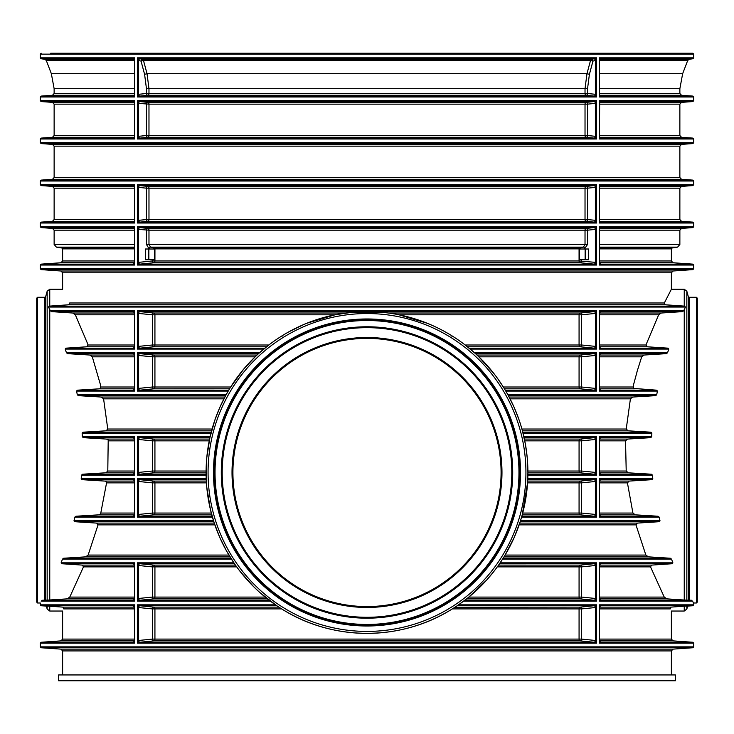 <?xml version="1.0" encoding="UTF-8"?>
<svg xmlns="http://www.w3.org/2000/svg" width="734" height="734" viewBox="0 0 734 734"><rect width="100%" height="100%" fill="white"/><g stroke="black" fill="none" stroke-linecap="round" stroke-linejoin="round"><path stroke-width="1.1" d="M58.601 680.767L675.399 680.767L675.399 674.95L58.601 674.95L58.601 680.767M696.41 297.279L696.41 602.99L697.3 602.1L697.3 298.169L696.41 297.279L689.171 297.279L688.318 296.619L686.831 291.205L684.244 289.233L671.381 289.233L664.334 302.986L665.16 304.766L684.244 306.115L684.244 289.233M696.41 602.99L693.722 602.99L691.621 600.256L684.501 600.036M685.07 600.073L685.795 600.109M600.522 311.656L600.559 311.647A1.789 1.248 -95.6 0 1 600.559 311.647L682.436 311.638L683.684 310.748L685.483 307.051L684.244 306.115M636.965 372.129L633.387 385.277L633.387 388.387L656.673 390.185L657.425 391.075L656.691 394.773L507.891 394.773L508.387 395.663L655.59 395.663L656.691 394.773M599.669 607.119L670.995 607.119L684.244 606.165L670.995 607.119L670.252 608.908C671.757 611.752 671.757 611.752 670.252 608.908L599.669 608.908M682.436 311.638L661.224 313.023L658.664 314.803L645.938 344.998L647.094 346.778L668.188 348.173L668.784 349.063L667.564 352.76L666.371 353.65L644.149 355.036L641.699 356.825L636.965 371.881M655.59 395.663L632.68 397.048L630.414 398.837L626.23 429.023L628.047 430.812L650.966 432.198L651.865 433.088L651.673 436.785L650.673 437.675L627.561 439.07L625.533 440.85L626.212 471.035L628.313 472.824L651.425 474.21L652.453 475.1L652.801 478.797L651.939 479.687L629.157 481.082L627.432 482.862L632.919 513.057L635.249 514.837L658.003 516.222L659.141 517.112L660.013 520.81L520.47 520.81L520.186 521.709L659.297 521.709L660.013 520.81M659.297 521.709L637.36 523.094L635.965 524.874L645.865 555.069L648.351 556.849L670.316 558.235L671.527 559.134L672.876 562.831L672.316 563.721L651.59 565.107L650.526 566.887L664.233 597.081L666.821 598.861L684.244 600.017L684.244 309.482M692.859 601.137L599.403 601.146L600.559 600.238A1.789 1.248 95.6 0 0 600.559 600.238L600.513 600.238M684.244 606.165L686.831 606.055L686.831 609.064L684.244 611.037L684.244 606.165M697.3 595.843L697.3 304.427M600.522 605.752L600.559 605.743A1.789 1.248 -95.6 0 1 600.559 605.743L599.403 604.844L599.403 643.158L600.559 642.25A1.789 1.248 95.6 0 0 600.559 642.25L600.513 642.25M664.334 302.986L69.666 302.986C60.326 284.645 60.326 284.645 69.666 302.986L68.84 304.766L49.077 306.151L48.517 307.051L50.316 310.748L51.564 311.638L133.441 311.647A1.789 1.248 -84.4 0 0 133.441 311.647L133.487 311.656M599.66 312.354A1.789 1.33 -96 0 1 600.586 311.638A1.789 1.33 -96 0 1 600.687 311.638L599.403 310.748L599.403 349.063L600.559 348.155A1.789 1.248 95.6 0 0 600.559 348.155L600.513 348.155M600.522 353.669L600.559 353.66A1.789 1.248 -95.6 0 1 600.559 353.66L599.403 352.76L599.403 391.075L600.559 390.167A1.789 1.248 95.6 0 0 600.559 390.167L600.513 390.167M51.564 311.638L72.776 313.023L75.336 314.803L86.997 342.209L88.062 344.998L86.997 346.769L65.812 348.173L65.216 349.063L66.436 352.76L67.629 353.65L133.441 353.66A1.789 1.248 -84.4 0 0 133.441 353.66L133.487 353.669M67.629 353.65L89.851 355.036L92.3 356.825L100.613 385.277L100.613 388.387L99.54 388.8L77.327 390.185L76.575 391.075L77.309 394.773L78.41 395.663L225.613 395.663L228.733 390.185L228.21 391.075L137.359 391.075L139.983 390.167L153.773 388.8A1.789 1.248 90 0 0 154.929 387.011L154.929 356.825A1.789 1.248 90 0 0 153.773 355.036L139.855 353.65L137.359 352.76L138.625 355.449A1.789 1.275 95.7 0 1 139.983 353.66M138.579 355.43A1.789 1.184 95.3 0 1 139.855 353.65L258.515 353.65L268.827 344.998C288.389 329.979 310.427 319.914 334.924 314.803L352.659 312.216L381.341 312.216L388.525 313.023L580.227 313.023A1.789 1.248 -90 0 0 579.071 314.803L579.071 344.998A1.789 1.248 -90 0 0 580.227 346.778L594.017 348.155L596.641 349.063L595.375 346.375A1.789 1.275 -84.3 0 1 594.017 348.155M465.173 344.998L581.594 344.998L581.594 314.803L595.375 313.436A1.789 1.275 84.3 0 0 594.017 311.647L580.227 313.023A1.789 1.275 -95.7 0 1 581.594 314.803L399.076 314.803C423.573 319.914 445.611 329.979 465.173 344.998L475.485 353.65L594.145 353.65L580.227 355.036A1.789 1.248 -90 0 0 579.071 356.825L579.071 387.011A1.789 1.248 -90 0 0 580.227 388.8L594.017 390.167L596.641 391.075L595.375 388.387A1.789 1.275 -84.3 0 1 594.017 390.167M477.871 355.871L476.99 355.036L580.227 355.036A1.789 1.275 -95.7 0 1 581.594 356.825L595.375 355.449L596.641 352.76L596.641 391.075L505.79 391.075L505.267 390.185L507.891 394.773M519.002 419.71L514.259 407.627L508.387 395.663M521.241 426.647L522.415 430.812L628.047 430.812M523.893 436.785L596.641 436.785L595.375 439.473L595.375 472.412A1.789 1.275 -84.3 0 1 594.017 474.201L596.641 475.1L595.375 472.412L581.594 471.035A1.789 1.275 -84.3 0 1 580.227 472.824A1.789 1.248 -90 0 1 579.071 471.035L581.594 471.035L581.594 440.85L595.375 439.473A1.789 1.275 84.3 0 0 594.017 437.693L580.227 439.07A1.789 1.275 -95.7 0 1 581.594 440.85L579.071 440.85L579.071 471.035L527.902 471.035L527.902 472.109L527.232 457.796L525.461 444.538L522.415 430.812M600.522 437.693L600.559 437.693A1.789 1.248 -95.6 0 1 600.559 437.693L599.403 436.785L599.403 475.1L600.559 474.201A1.789 1.248 95.6 0 0 600.559 474.201L600.513 474.192M600.522 479.706L600.559 479.706A1.789 1.248 -95.6 0 1 600.559 479.706L599.403 478.797L599.403 517.112L600.559 516.213A1.789 1.248 95.6 0 0 600.559 516.213L600.513 516.204M600.522 563.74L600.559 563.73A1.789 1.248 -95.6 0 1 600.559 563.73L599.403 562.831L599.403 601.146L599.403 562.831L672.876 562.831M527.902 472.109L527.746 479.687L594.145 479.687L580.227 481.082A1.789 1.248 -90 0 0 579.071 482.862L579.071 513.057A1.789 1.248 -90 0 0 580.227 514.837L594.145 516.222L596.641 517.112L595.375 514.433A1.789 1.275 -84.3 0 1 594.017 516.213M527.618 482.036L527.673 481.082L580.227 481.082A1.789 1.275 -95.7 0 1 581.594 482.862L595.421 481.476L596.641 478.797L596.641 517.112L521.59 517.112L521.846 516.222L520.47 520.81M645.865 555.069L505.093 555.069L514.259 537.334L520.186 521.709M693.722 602.99L693.722 604.844L692.896 605.734L600.687 605.734A1.789 1.33 -96 0 0 600.596 605.734A1.789 1.33 -96 0 1 600.596 605.734L599.669 606.715M693.722 604.844L599.403 604.844L599.403 643.158L693.722 643.158L693.722 646.856L692.896 647.746L673.041 649.131L671.381 650.92L671.381 674.95M671.527 559.134L502.579 559.134L503.148 558.235L499.533 563.721L594.145 563.721L580.227 565.107A1.789 1.248 -90 0 0 579.071 566.887L579.071 597.081A1.789 1.248 -90 0 0 580.227 598.861L594.017 600.238L596.641 601.146L595.375 598.458A1.789 1.275 -84.3 0 1 594.017 600.238M467.072 598.485L458.493 604.844L596.641 604.844L594.145 605.734L580.227 607.119A1.789 1.248 -90 0 0 579.071 608.908L579.071 639.094A1.789 1.248 -90 0 0 580.227 640.874L594.017 642.25L596.641 643.158L595.375 640.47A1.789 1.275 -84.3 0 1 594.017 642.25M138.579 607.513A1.789 1.184 95.3 0 1 139.855 605.734L137.359 604.844L138.625 607.532A1.789 1.275 95.7 0 1 139.983 605.743L276.81 605.734L260.552 593.145M138.579 565.501A1.789 1.184 95.3 0 1 139.855 563.721L137.359 562.831L138.625 565.51A1.789 1.275 95.7 0 1 139.983 563.73L234.467 563.721L226.411 550.739L219.741 537.334L214.236 523.021L210.438 509.598L206.768 487.174L206.272 480.109L206.768 457.796L209.896 437.703L214.998 419.71L219.741 407.627L225.613 395.663M78.41 395.663L101.32 397.048L103.586 398.837L107.779 429.133L105.98 430.812L83.034 432.198L82.135 433.088L82.327 436.785L83.327 437.675L106.439 439.07L108.21 440.051L107.788 471.035L105.98 472.788L82.575 474.21L81.547 475.1L81.199 478.797L82.061 479.687L104.843 481.082L105.98 481.486L106.568 482.862L100.613 513.919L98.751 514.837L75.997 516.222L74.859 517.112L73.987 520.81L74.703 521.709L96.64 523.094L98.035 524.874L88.135 555.069L85.649 556.849L63.684 558.235L62.473 559.134L61.124 562.831L61.684 563.721L133.441 563.73A1.789 1.248 -84.4 0 0 133.441 563.73L133.487 563.74M134.34 606.449A1.789 1.33 -84 0 0 133.414 605.734L134.561 607.513L134.597 604.844L40.278 604.844L40.278 602.99L37.59 602.99L37.59 297.279L44.829 297.279L44.829 600.091L45.682 600.054L42.379 600.256L41.141 601.146C39.985 603.614 39.985 603.614 41.141 601.146L134.597 601.146L134.597 562.831L133.313 563.721A1.789 1.33 -84 0 1 133.405 563.721A1.789 1.33 -84 0 0 133.405 563.721L134.331 564.703M670.316 558.235L503.148 558.235L504.01 556.849L648.351 556.849M37.59 602.99L36.7 602.1L36.7 298.169L37.59 297.279M61.684 563.721L82.41 565.107L83.474 566.887L69.767 597.081L67.179 598.861L47.205 600.128M47.169 291.205L47.169 600.128L45.682 600.054L45.682 296.619L47.169 291.205L49.756 289.233L49.756 306.115M133.478 348.155L133.441 348.155A1.789 1.248 84.4 0 1 133.441 348.155L134.597 349.063L134.597 310.748L133.313 311.638A1.789 1.33 -84 0 1 133.405 311.638A1.789 1.33 -84 0 0 133.405 311.638L134.331 312.629M599.66 102.283A1.789 1.33 -96 0 1 600.586 101.576L599.669 102.558L599.403 138.992L600.559 138.084A1.789 1.248 95.6 0 0 600.559 138.084L600.513 138.084M139.983 101.576L147.818 102.365L586.182 102.365A1.789 1.248 -90 0 0 585.026 104.145L148.974 104.145A1.789 1.248 90 0 0 147.818 102.365A1.789 1.275 95.7 0 0 146.461 104.145L146.461 135.524L148.974 135.524L148.974 104.145L138.625 103.366A1.789 1.275 95.7 0 1 139.983 101.576L137.359 100.677L138.625 103.366L138.625 136.304A1.789 1.275 -95.7 0 0 139.983 138.084L147.818 137.304A1.789 1.275 84.3 0 1 146.461 135.524L138.579 136.313L137.359 138.992L139.855 138.102L594.145 138.102L596.641 138.992L595.421 136.313L587.539 135.524A1.789 1.275 -84.3 0 1 586.182 137.304L594.145 138.102A1.789 1.184 95.3 0 0 595.421 136.313M133.478 138.084L133.441 138.084A1.789 1.248 -95.6 0 0 133.46 138.084L134.597 138.992L134.597 100.677L133.313 101.567A1.789 1.33 96 0 1 133.405 101.576A1.789 1.33 96 0 1 133.414 101.576A1.789 1.33 96 0 1 134.34 102.283M595.421 103.347L596.641 100.677L594.017 101.576A1.789 1.275 -95.7 0 1 595.375 103.366L595.421 103.347A1.789 1.184 -95.3 0 0 594.145 101.567L139.855 101.567A1.789 1.184 95.3 0 0 138.579 103.347M138.515 60.482L138.625 60.555A1.789 1.257 102.7 0 1 140.093 58.784L137.359 57.839L138.515 60.482A1.789 1.055 101 0 1 139.781 58.72L594.219 58.72L591.485 59.335A1.789 1.248 -90 0 0 590.521 60.463L586.971 73.694L585.026 88.713L585.026 93.512A1.789 1.248 -90 0 0 586.182 95.292L594.145 96.09L596.641 96.98L595.375 94.291A1.789 1.275 -84.3 0 1 594.017 96.071M139.983 96.071A1.789 1.275 -95.7 0 1 138.625 94.291L138.625 60.555L141.047 61.096L144.598 74.336L146.461 88.713L146.461 93.512L587.539 93.512A1.789 1.275 -84.3 0 1 586.182 95.292L147.818 95.292A1.789 1.275 84.3 0 1 146.461 93.512L138.579 94.301L137.359 96.98L139.855 96.09L147.818 95.292A1.789 1.248 90 0 0 148.974 93.512L148.974 88.713L147.029 73.694L143.479 60.463A1.789 1.248 90 0 0 142.515 59.335L591.485 59.335A1.789 1.257 -102.7 0 1 592.953 61.096L590.521 60.463L143.479 60.463L141.047 61.096A1.789 1.257 102.7 0 1 142.515 59.335L140.093 58.784M596.641 57.839L594.219 58.72A1.789 1.055 79 0 1 595.485 60.482L596.641 57.839L137.359 57.839L137.359 96.98L596.641 96.98L596.641 57.839M138.579 94.301A1.789 1.184 -95.3 0 0 139.855 96.09L594.145 96.09A1.789 1.184 -84.7 0 0 595.421 94.301M147.818 137.304A1.789 1.248 90 0 0 148.974 135.524L585.026 135.524A1.789 1.248 -90 0 0 586.182 137.304L147.818 137.304M138.579 136.313A1.789 1.184 -95.3 0 0 139.855 138.102L139.983 138.084M134.304 102.365L52.472 102.365L41.104 101.567L40.278 100.677L40.278 96.98L134.597 96.98L134.597 57.839L133.551 58.784A1.789 1.422 -75.3 0 0 133.276 58.72L41.031 58.72L40.278 57.839L134.597 57.839L134.597 96.98L133.441 96.071A1.789 1.248 84.4 0 1 133.441 96.071L133.478 96.071M134.34 59.463A1.789 1.422 -75.3 0 0 133.524 58.757L133.698 58.821M133.625 58.793A1.789 1.239 -77.5 0 0 133.551 58.784L134.331 59.72M134.34 95.374A1.789 1.33 84 0 1 133.414 96.081A1.789 1.33 84 0 1 133.405 96.081A1.789 1.33 84 0 1 133.313 96.09L41.104 96.09L52.472 95.292L134.304 95.292M41.104 101.567L133.441 101.576A1.789 1.248 95.6 0 1 133.46 101.576L133.487 101.586M134.331 135.524L54.133 135.524L52.472 137.304L41.104 138.102L133.313 138.102A1.789 1.33 -96 0 0 133.405 138.093A1.789 1.33 -96 0 0 133.414 138.093A1.789 1.33 -96 0 0 134.34 137.386M600.375 58.793A1.789 1.239 -102.5 0 1 600.449 58.784L599.403 57.839L599.403 96.98L600.559 96.071A1.789 1.248 95.6 0 0 600.559 96.071L600.513 96.071M599.66 95.374A1.789 1.33 96 0 0 600.586 96.081A1.789 1.33 96 0 0 600.596 96.081A1.789 1.33 96 0 0 600.687 96.09L692.896 96.09L693.722 96.98L693.722 100.677L692.896 101.567L600.687 101.567L599.403 100.677L599.669 102.558M599.66 59.463A1.789 1.422 -104.7 0 1 600.724 58.72L692.969 58.72L689.098 59.335L599.65 59.335M599.66 137.386A1.789 1.33 96 0 0 600.586 138.093A1.789 1.33 96 0 0 600.596 138.093A1.789 1.33 96 0 0 600.687 138.102L692.896 138.102L693.722 138.992L693.722 142.69L692.896 143.58L681.528 144.378L679.867 146.158L679.867 177.536L681.528 179.316L692.896 180.114L41.104 180.114L40.278 181.004L693.722 181.004L693.722 184.702L692.896 185.592L600.687 185.592L599.403 184.702L599.403 223.017L600.559 222.118A1.789 1.248 95.6 0 0 600.559 222.118L600.513 222.108M593.907 58.784A1.789 1.257 77.3 0 1 595.375 60.555L595.375 94.291L587.539 93.512L587.539 88.713L589.402 74.336L592.953 61.096L595.485 60.482M585.026 135.524L587.539 135.524L587.539 104.145L585.026 104.145L585.026 135.524M594.017 101.576L586.182 102.365A1.789 1.275 -95.7 0 1 587.539 104.145L595.375 103.366L595.375 136.304A1.789 1.275 95.7 0 1 594.017 138.084M588.494 259.735L579.309 259.735L579.309 249L588.494 249L588.494 259.735M133.478 264.13L133.441 264.13A1.789 1.248 84.4 0 1 133.441 264.13L134.597 265.038L134.597 226.714L133.441 227.623A1.789 1.248 -84.4 0 0 133.441 227.623L133.487 227.623M581.209 249L579.594 247.991A0.89 0.624 -89.6 0 0 579.071 248.872L579.071 260.974L595.375 262.35A1.789 1.275 -84.3 0 1 594.017 264.13L596.641 265.038L595.375 262.35L595.375 229.403A1.789 1.275 84.3 0 0 594.017 227.623L586.182 228.402A1.789 1.275 -95.7 0 1 587.539 230.182L595.421 229.393L596.641 226.714L137.359 226.714L138.625 229.403A1.789 1.275 95.7 0 1 139.983 227.623L137.359 226.714L137.359 265.038L139.855 264.139L153.773 262.754A1.789 1.248 90 0 0 154.929 260.974L154.938 248.872A0.89 0.624 89.6 0 0 154.406 247.991L152.791 249L154.69 249L154.69 259.735L145.506 259.735L145.506 249L152.791 249M581.594 259.735L581.594 260.974A1.789 1.275 -84.3 0 1 580.227 262.754L153.773 262.754A1.789 1.275 84.3 0 1 152.406 260.974L138.579 262.359L137.359 265.038L596.641 265.038L596.641 226.714L594.017 227.623M600.522 227.623L600.559 227.623A1.789 1.248 -95.6 0 1 600.559 227.623L599.403 226.714L599.403 265.038L600.559 264.13A1.789 1.248 95.6 0 0 600.559 264.13L600.513 264.121M133.478 222.108L133.441 222.118A1.789 1.248 84.4 0 1 133.441 222.118L134.597 223.017L134.597 184.702L133.441 185.61A1.789 1.248 -84.4 0 0 133.441 185.61L133.487 185.61M134.34 186.308A1.789 1.33 -84 0 0 133.414 185.601A1.789 1.33 -84 0 0 133.405 185.601A1.789 1.33 -84 0 0 133.313 185.592L41.104 185.592L40.278 184.702L134.597 184.702L134.597 223.017L40.278 223.017L41.104 222.127L133.313 222.127A1.789 1.33 84 0 0 133.405 222.127L134.331 221.136M134.34 221.411A1.789 1.33 84 0 1 133.405 222.127M134.34 228.32A1.789 1.33 -84 0 0 133.414 227.613A1.789 1.33 -84 0 0 133.405 227.613A1.789 1.33 -84 0 0 133.313 227.604L41.104 227.604L40.278 226.714L134.597 226.714L134.597 265.038L40.278 265.038L41.104 264.139L133.313 264.139A1.789 1.33 84 0 0 133.405 264.139L134.331 263.148M134.34 263.423A1.789 1.33 84 0 1 133.405 264.139M134.34 312.354A1.789 1.33 -84 0 0 133.414 311.638M134.34 347.457A1.789 1.33 84 0 1 133.405 348.164L133.405 348.164A1.789 1.33 84 0 1 133.313 348.173L65.812 348.173M133.478 390.167L133.441 390.167A1.789 1.248 84.4 0 1 133.441 390.167L134.597 391.075L134.597 352.76L133.313 353.65A1.789 1.33 -84 0 1 133.405 353.65A1.789 1.33 -84 0 0 133.405 353.65L134.331 354.632M134.34 354.366A1.789 1.33 -84 0 0 133.414 353.66M134.34 389.47A1.789 1.33 84 0 1 133.414 390.176A1.789 1.33 84 0 1 133.405 390.176A1.789 1.33 84 0 1 133.313 390.185L77.327 390.185M133.478 474.192L133.441 474.201A1.789 1.248 84.4 0 1 133.441 474.201L134.597 475.1L134.597 436.785L133.441 437.693A1.789 1.248 -84.4 0 0 133.441 437.693L133.487 437.693M134.34 438.391A1.789 1.33 -84 0 0 133.414 437.684A1.789 1.33 -84 0 0 133.405 437.684A1.789 1.33 -84 0 0 133.313 437.675L83.327 437.675M134.34 473.494A1.789 1.33 84 0 1 133.405 474.21L133.405 474.21A1.789 1.33 84 0 1 133.313 474.21L82.575 474.21M133.478 516.204L133.441 516.213A1.789 1.248 84.4 0 1 133.441 516.213L134.597 517.112L134.597 478.797L133.441 479.706A1.789 1.248 -84.4 0 0 133.441 479.706L133.487 479.706M134.34 480.403A1.789 1.33 -84 0 0 133.414 479.697A1.789 1.33 -84 0 0 133.405 479.697A1.789 1.33 -84 0 0 133.313 479.687L82.061 479.687M134.34 515.507A1.789 1.33 84 0 1 133.414 516.222A1.789 1.33 84 0 1 133.405 516.222A1.789 1.33 84 0 1 133.313 516.222L75.997 516.222M138.579 481.476L138.625 481.486A1.789 1.275 95.7 0 1 139.983 479.706L137.359 478.797L138.579 481.476A1.789 1.184 95.3 0 1 139.855 479.687L206.254 479.687M211.768 514.837L153.773 514.837A1.789 1.275 84.3 0 1 152.406 513.057L138.579 514.442L137.359 517.112L139.855 516.222L153.773 514.837A1.789 1.248 90 0 0 154.929 513.057L154.929 482.862A1.789 1.248 90 0 0 153.773 481.082L139.983 479.706M206.428 482.862L152.406 482.862L152.406 513.057L211.291 513.057M138.579 514.442A1.789 1.184 -95.3 0 0 139.855 516.222L212.154 516.222M206.327 481.082L153.773 481.082A1.789 1.275 95.7 0 0 152.406 482.862L138.625 481.486L138.625 514.433A1.789 1.275 -95.7 0 0 139.983 516.213M138.579 439.464L138.625 439.473A1.789 1.275 95.7 0 1 139.983 437.693L137.359 436.785L138.579 439.464A1.789 1.184 95.3 0 1 139.855 437.675L209.906 437.675L210.107 436.785L137.359 436.785L137.359 475.1L139.855 474.21L153.773 472.824A1.789 1.248 90 0 0 154.929 471.035L154.929 440.85A1.789 1.248 90 0 0 153.773 439.07L139.983 437.693M206.098 472.824L153.773 472.824A1.789 1.275 84.3 0 1 152.406 471.035L138.625 472.412L137.359 475.1L206.116 475.1M209.236 440.85L152.406 440.85L152.406 471.035L206.098 471.035M138.579 472.43A1.789 1.184 -95.3 0 0 139.855 474.21L206.107 474.21M209.603 439.07L153.773 439.07A1.789 1.275 95.7 0 0 152.406 440.85L138.625 439.473L138.625 472.412A1.789 1.275 -95.7 0 0 139.983 474.201M230.669 387.011L243.743 369.055L255.138 356.825L152.406 356.825L152.406 387.011L230.669 387.011L229.577 388.791L153.773 388.8A1.789 1.275 84.3 0 1 152.406 387.011L138.579 388.396L137.359 391.075L137.359 352.76L259.497 352.76M138.579 388.396A1.789 1.184 -95.3 0 0 139.855 390.185L228.733 390.185L229.568 388.8M258.515 353.65L257.01 355.036L153.773 355.036A1.789 1.275 95.7 0 0 152.406 356.825L138.625 355.449L138.625 388.387A1.789 1.275 -95.7 0 0 139.983 390.167M138.579 313.418L138.625 313.436A1.789 1.275 95.7 0 1 139.983 311.647L137.359 310.748L138.579 313.418A1.789 1.184 95.3 0 1 139.855 311.638L594.017 311.647M266.552 346.778L153.773 346.778A1.789 1.275 84.3 0 1 152.406 344.998L138.579 346.384L137.359 349.063L139.983 348.155L153.773 346.778A1.789 1.248 90 0 0 154.929 344.998L154.929 314.803A1.789 1.248 90 0 0 153.773 313.023L139.983 311.647M334.924 314.803L152.406 314.803L152.406 344.998L268.827 344.998M138.579 346.384A1.789 1.184 -95.3 0 0 139.855 348.173L264.836 348.173M345.475 313.023L153.773 313.023A1.789 1.275 95.7 0 0 152.406 314.803L138.625 313.436L138.625 346.375A1.789 1.275 -95.7 0 0 139.983 348.155M152.406 259.735L152.406 260.974L579.071 260.974A1.789 1.248 -90 0 0 580.227 262.754L594.017 264.13M138.579 262.359A1.789 1.184 -95.3 0 0 139.855 264.139L594.145 264.139A1.789 1.184 -84.7 0 0 595.421 262.359M584.402 249L587.539 244.477L587.539 230.182L148.974 230.182A1.789 1.248 90 0 0 147.818 228.402A1.789 1.275 95.7 0 0 146.461 230.182L146.461 244.477L149.103 248.89A1.789 1.257 102.7 0 1 150.571 247.129L148.974 244.477L148.974 230.182L138.625 229.403L138.625 262.35A1.789 1.275 -95.7 0 0 139.983 264.13M154.012 249L154.929 248.872A0.89 0.624 90 0 0 154.406 247.991L150.571 247.129L583.429 247.129L579.594 247.991A0.89 0.624 -90 0 0 579.062 248.872L579.988 249M138.579 229.393A1.789 1.184 95.3 0 1 139.855 227.604L594.145 227.604A1.789 1.184 84.7 0 1 595.421 229.393M138.579 187.381L138.625 187.39A1.789 1.275 95.7 0 1 139.983 185.61L137.359 184.702L138.579 187.381A1.789 1.184 95.3 0 1 139.855 185.592L594.145 185.592L586.182 186.39A1.789 1.248 -90 0 0 585.026 188.17L585.026 219.549A1.789 1.248 -90 0 0 586.182 221.338L594.145 222.127L596.641 223.017L595.375 220.328A1.789 1.275 -84.3 0 1 594.017 222.118M139.983 222.118A1.789 1.275 -95.7 0 1 138.625 220.328L138.625 187.39L146.461 188.17A1.789 1.275 95.7 0 1 147.818 186.39L586.182 186.39A1.789 1.275 -95.7 0 1 587.539 188.17L146.461 188.17L146.461 219.549L587.539 219.549A1.789 1.275 -84.3 0 1 586.182 221.338L147.818 221.338A1.789 1.275 84.3 0 1 146.461 219.549L138.625 220.328L137.359 223.017L139.855 222.127L147.818 221.338A1.789 1.248 90 0 0 148.974 219.549L148.974 188.17A1.789 1.248 90 0 0 147.818 186.39L139.983 185.61M138.579 220.347A1.789 1.184 -95.3 0 0 139.855 222.127L594.145 222.127A1.789 1.184 -84.7 0 0 595.421 220.347M267.415 598.861L153.773 598.861A1.789 1.275 84.3 0 1 152.406 597.081L138.579 598.467L137.359 601.146L139.983 600.238L153.773 598.861A1.789 1.248 90 0 0 154.929 597.081L154.929 566.887A1.789 1.248 90 0 0 153.773 565.107L139.983 563.73M239.238 570.29L236.706 566.887L152.406 566.887L152.406 597.081L265.194 597.081M138.579 598.467A1.789 1.184 -95.3 0 0 139.855 600.256L269.204 600.256M235.027 564.538L235.431 565.107L153.773 565.107A1.789 1.275 95.7 0 0 152.406 566.887L138.625 565.51L138.625 598.458A1.789 1.275 -95.7 0 0 139.983 600.238M134.34 564.437A1.789 1.33 -84 0 0 133.414 563.721M133.478 600.238L133.441 600.238A1.789 1.248 84.4 0 1 133.441 600.238L134.597 601.146L134.597 562.831L61.124 562.831M134.34 599.54A1.789 1.33 84 0 1 133.414 600.247A1.789 1.33 84 0 1 133.405 600.247A1.789 1.33 84 0 1 133.313 600.256L42.379 600.256M133.478 642.25L133.441 642.25A1.789 1.248 84.4 0 1 133.441 642.25L134.597 643.158L134.331 606.724M693.722 646.856L40.278 646.856L40.278 643.158L134.597 643.158L134.597 604.844L133.313 605.734L41.104 605.734L40.278 604.844M134.34 641.553A1.789 1.33 84 0 1 133.405 642.259L133.405 642.259A1.789 1.33 84 0 1 133.313 642.268L41.104 642.268L40.278 643.158M454.915 607.247L580.227 607.119A1.789 1.275 -95.7 0 1 581.594 608.908L452.318 608.908C401.14 641.452 332.86 641.452 281.682 608.908L152.406 608.908L152.406 639.094L581.594 639.094A1.789 1.275 -84.3 0 1 580.227 640.874L153.773 640.874A1.789 1.275 84.3 0 1 152.406 639.094L138.579 640.479L137.359 643.158L139.983 642.25L153.773 640.874A1.789 1.248 90 0 0 154.929 639.094L154.929 608.908A1.789 1.248 90 0 0 153.773 607.119L139.983 605.743M138.579 640.479A1.789 1.184 -95.3 0 0 139.855 642.268L594.145 642.268A1.789 1.184 -84.7 0 0 595.421 640.479M276.718 605.669L278.892 607.119L153.773 607.119A1.789 1.275 95.7 0 0 152.406 608.908L138.625 607.532L138.625 640.47A1.789 1.275 -95.7 0 0 139.983 642.25M595.421 187.381L596.641 184.702L594.145 185.592A1.789 1.184 84.7 0 1 595.421 187.381L595.375 187.39A1.789 1.275 84.3 0 0 594.017 185.61M139.983 227.623L147.818 228.402L586.182 228.402A1.789 1.248 -90 0 0 585.026 230.182L585.026 244.477L583.429 247.129A1.789 1.257 77.3 0 1 584.897 248.89M595.421 313.418L596.641 310.748L594.145 311.638A1.789 1.184 84.7 0 1 595.421 313.418L595.375 346.375L581.594 344.998A1.789 1.275 -84.3 0 1 580.227 346.778L467.448 346.778M595.421 346.384A1.789 1.184 -84.7 0 1 594.145 348.173L469.164 348.173M497.487 378.34L503.331 387.011L581.594 387.011L581.594 356.825L478.862 356.825L493.89 373.542M595.421 355.43A1.789 1.184 84.7 0 0 594.145 353.65L596.641 352.76L474.503 352.76M595.421 388.396A1.789 1.184 -84.7 0 1 594.145 390.185L505.267 390.185L504.432 388.8L580.227 388.8A1.789 1.275 -84.3 0 0 581.594 387.011L595.375 388.387L595.375 355.449A1.789 1.275 84.3 0 0 594.017 353.66M524.397 439.07L580.227 439.07A1.789 1.248 -90 0 0 579.071 440.85L524.764 440.85M595.421 439.464A1.789 1.184 84.7 0 0 594.145 437.675L594.017 437.693M527.884 475.1L596.641 475.1L596.641 436.785L594.145 437.675L524.094 437.675M595.421 472.43A1.789 1.184 -84.7 0 1 594.145 474.21L527.893 474.21M527.783 478.797L596.641 478.797L594.145 479.687A1.789 1.184 84.7 0 1 595.421 481.476M581.594 482.862L527.572 482.862L522.232 514.837L580.227 514.837A1.789 1.275 -84.3 0 0 581.594 513.057L581.594 482.862M522.709 513.057L581.594 513.057L595.375 514.433L595.375 481.486A1.789 1.275 84.3 0 0 594.017 479.706M595.421 514.442A1.789 1.184 -84.7 0 1 594.145 516.222L521.846 516.222L522.232 514.837M599.66 515.507A1.789 1.33 96 0 0 600.586 516.222A1.789 1.33 96 0 0 600.596 516.222A1.789 1.33 96 0 0 600.687 516.222L658.003 516.222M599.66 480.403A1.789 1.33 -96 0 1 600.586 479.697A1.789 1.33 -96 0 1 600.596 479.697A1.789 1.33 -96 0 1 600.687 479.687L651.939 479.687M599.66 473.494A1.789 1.33 96 0 0 600.586 474.21A1.789 1.33 96 0 0 600.596 474.21A1.789 1.33 96 0 0 600.687 474.21L651.425 474.21M599.66 438.391A1.789 1.33 -96 0 1 600.586 437.684A1.789 1.33 -96 0 1 600.596 437.684A1.789 1.33 -96 0 1 600.687 437.675L650.673 437.675M599.66 389.47A1.789 1.33 96 0 0 600.586 390.176A1.789 1.33 96 0 0 600.596 390.176A1.789 1.33 96 0 0 600.687 390.185L656.673 390.185M599.66 354.366A1.789 1.33 -96 0 1 600.596 353.65L600.596 353.65A1.789 1.33 -96 0 1 600.687 353.65L666.371 353.65M599.66 347.457A1.789 1.33 96 0 0 600.586 348.164A1.789 1.33 96 0 0 600.596 348.164A1.789 1.33 96 0 0 600.687 348.173L668.188 348.173M600.586 311.638A1.789 1.33 -96 0 1 600.596 311.638L599.669 312.62M599.66 263.423A1.789 1.33 96 0 0 600.586 264.139A1.789 1.33 96 0 0 600.596 264.139A1.789 1.33 96 0 0 600.687 264.139L692.896 264.139L693.722 265.038L693.722 268.727L692.896 269.626L673.041 271.011L671.381 272.791L671.381 289.233M585.136 249L585.136 259.735M599.66 228.32A1.789 1.33 -96 0 1 600.586 227.613A1.789 1.33 -96 0 1 600.596 227.613A1.789 1.33 -96 0 1 600.687 227.604L692.896 227.604L681.528 228.402L599.696 228.402M600.522 185.61L600.559 185.61A1.789 1.248 -95.6 0 1 600.559 185.61L600.687 185.592A1.789 1.33 -96 0 0 600.596 185.601L599.669 186.583M599.66 221.411A1.789 1.33 96 0 0 600.586 222.127A1.789 1.33 96 0 0 600.596 222.127A1.789 1.33 96 0 0 600.687 222.127L692.896 222.127L693.722 223.017L693.722 226.714L692.896 227.604M599.66 186.308A1.789 1.33 -96 0 1 600.596 185.601M599.66 599.54A1.789 1.33 96 0 0 600.586 600.247A1.789 1.33 96 0 0 600.596 600.247A1.789 1.33 96 0 0 600.687 600.256L691.621 600.256M599.66 564.437A1.789 1.33 -96 0 1 600.586 563.721A1.789 1.33 -96 0 1 600.596 563.721A1.789 1.33 -96 0 1 600.687 563.721L672.316 563.721M595.421 565.501L596.641 562.831L594.145 563.721A1.789 1.184 84.7 0 1 595.421 565.501L595.375 565.51A1.789 1.275 84.3 0 0 594.017 563.73M498.973 564.538L498.588 565.088L580.227 565.107A1.789 1.275 -95.7 0 1 581.594 566.887L497.294 566.887L494.762 570.29M493.89 571.419L486.734 579.97L468.806 597.081L581.594 597.081A1.789 1.275 -84.3 0 1 580.227 598.861L466.585 598.861M595.421 598.467A1.789 1.184 -84.7 0 1 594.145 600.256L464.796 600.256M594.017 605.743A1.789 1.275 84.3 0 1 595.375 607.532L595.375 640.47L581.594 639.094L581.594 608.908L595.375 607.532L596.641 604.844L596.641 643.158L137.359 643.158L137.359 604.844L275.507 604.844M595.421 607.513A1.789 1.184 84.7 0 0 594.145 605.734L457.19 605.734L455.108 607.119M599.66 641.553A1.789 1.33 96 0 0 600.586 642.259A1.789 1.33 96 0 0 600.596 642.259A1.789 1.33 96 0 0 600.687 642.268L692.896 642.268L693.722 643.158M599.66 606.449A1.789 1.33 -96 0 1 600.586 605.734M253.762 586.796L240.11 571.419M148.864 259.735L148.864 249M281.682 608.908L278.892 607.119M40.278 57.839L40.278 54.133L693.722 54.133L692.832 53.233L50.701 53.233M693.722 54.133L693.722 57.839L692.969 58.72M454.566 607.468L454.062 607.798M468.806 597.081L467.852 597.861M463.622 601.146L596.641 601.146L596.641 562.831L500.148 562.831L499.533 563.721M476.99 355.036L475.485 353.65M425.83 322.721L398.773 314.748M381.331 312.216L382.258 312.299M382.093 312.289L381.341 312.216A160.902 160.902 0 0 1 527.618 482.045A160.902 160.902 0 0 1 362.211 633.314A160.902 160.902 0 0 1 206.098 472.485A160.902 160.902 0 0 1 352.659 312.216L351.907 312.289M351.742 312.299L342.952 313.381M335.227 314.748L308.17 322.721M303.94 324.446L288.682 331.924M232.917 472.485A134.083 134.083 0 0 0 367 606.568A134.083 134.083 0 0 0 501.083 472.485A134.083 134.083 0 0 0 367 338.392A134.083 134.083 0 0 0 232.917 472.485A134.083 134.083 0 0 0 367 606.568A134.083 134.083 0 0 0 501.083 472.485A134.083 134.083 0 0 0 367 338.392A134.083 134.083 0 0 0 232.917 472.485M222.191 472.485A144.809 144.809 0 0 0 367 617.294A144.809 144.809 0 0 0 511.809 472.485A144.809 144.809 0 0 0 367 327.667A144.809 144.809 0 0 0 222.191 472.485A144.809 144.809 0 0 0 367 617.294A144.809 144.809 0 0 0 511.809 472.485A144.809 144.809 0 0 0 367 327.667A144.809 144.809 0 0 0 222.191 472.485M214.144 472.485A152.855 152.855 0 0 0 367 625.34A152.855 152.855 0 0 0 519.856 472.485A152.855 152.855 0 0 0 367 319.62A152.855 152.855 0 0 0 214.144 472.485M527.673 481.082L527.746 479.687M498.569 565.107L497.294 566.887M236.706 566.887L235.431 565.107M504.423 388.791L503.331 387.011M211.585 430.812L105.953 430.812M229.99 556.849L85.649 556.849M306.674 323.309L335.043 314.785M342.934 313.39L352.669 312.216M398.957 314.785L427.326 323.309M352.659 312.216A160.902 160.902 0 0 0 295.031 328.566A160.902 160.902 0 0 1 352.659 312.216M281.599 336.64L283.104 335.181L281.599 336.64M452.401 336.64L450.896 335.181M63.748 608.908L63.005 607.119L63.748 608.908C62.252 611.752 62.252 611.752 63.748 608.908L134.331 608.908M41.104 605.734L46.361 606.101L47.169 609.064L47.169 606.055L63.005 607.119L49.49 606.146M686.831 600.128L686.831 291.205M688.318 600.054L688.318 296.619M689.171 600.091L689.171 297.279M68.84 304.766L665.16 304.766M49.077 306.151L684.923 306.151M48.517 307.051L685.483 307.051M668.784 349.063L599.403 349.063L599.403 310.748L683.684 310.748M599.669 313.023L661.224 313.023M599.669 314.803L658.664 314.803M599.669 344.998L645.938 344.998M599.669 346.778L647.094 346.778M657.425 391.075L599.403 391.075L599.403 352.76L667.564 352.76M599.669 355.036L644.149 355.036M599.669 356.825L641.699 356.825M599.669 387.011L633.387 387.011M599.669 388.8L634.46 388.8M50.316 310.748L134.597 310.748L134.597 349.063L65.216 349.063M66.436 352.76L134.597 352.76L134.597 391.075L76.575 391.075M226.109 394.773L77.309 394.773M470.237 349.063L596.641 349.063L596.641 310.748L137.359 310.748L137.359 349.063L263.763 349.063M509.13 397.048L632.68 397.048M510.057 398.837L630.414 398.837M521.929 429.023L626.23 429.023M522.782 432.198L650.966 432.198M523.012 433.088L651.865 433.088M652.453 475.1L599.403 475.1L599.403 436.785L651.673 436.785M599.669 439.07L627.561 439.07M599.669 440.85L625.533 440.85M599.669 471.035L626.212 471.035M599.669 472.824L628.313 472.824M659.141 517.112L599.403 517.112L599.403 478.797L652.801 478.797M599.669 481.082L629.157 481.082M599.669 598.861L666.821 598.861M599.669 482.862L627.432 482.862M599.669 513.057L632.919 513.057M599.669 514.837L635.249 514.837M599.669 597.081L664.233 597.081M599.669 566.887L650.526 566.887M599.669 565.107L651.59 565.107M519.736 523.094L637.36 523.094M233.852 562.831L137.359 562.831L137.359 601.146L270.378 601.146M62.473 559.134L231.421 559.134M519.131 524.874L635.965 524.874M49.756 600.017L49.756 309.482M100.613 387.011L134.331 387.011M92.3 356.825L134.331 356.825M88.062 344.998L134.331 344.998M75.336 314.803L134.331 314.803M86.906 346.778L134.331 346.778M693.722 100.677L599.403 100.677L599.403 138.992L693.722 138.992M137.359 138.992L596.641 138.992L596.641 100.677L137.359 100.677L137.359 138.992M693.722 142.69L40.278 142.69L40.278 138.992L134.597 138.992L134.597 100.677L40.278 100.677M146.461 88.713L587.539 88.713M144.598 74.336L147.029 73.694L586.971 73.694L589.402 74.336M693.722 57.839L599.403 57.839L599.403 96.98L693.722 96.98M600.311 58.821L599.669 59.72M599.669 60.463L687.712 60.463L689.098 59.335M599.669 73.694L682.648 73.694L687.712 60.463M599.669 88.713L679.867 88.713L682.648 73.694M599.669 93.512L679.867 93.512L679.867 88.713M599.696 95.292L681.528 95.292L679.867 93.512M599.696 102.365L681.528 102.365L692.896 101.567M599.669 104.145L679.867 104.145L681.528 102.365M599.669 135.524L679.867 135.524L679.867 104.145M599.696 137.304L681.528 137.304L679.867 135.524M595.375 598.458L581.594 597.081L581.594 566.887L595.375 565.51L595.375 598.458M595.375 220.328L587.539 219.549L587.539 188.17L595.375 187.39L595.375 220.328M693.722 226.714L599.403 226.714L599.403 265.038L693.722 265.038M81.547 475.1L134.597 475.1L134.597 436.785L82.327 436.785M74.859 517.112L134.597 517.112L134.597 478.797L81.199 478.797M206.217 478.797L137.359 478.797L137.359 517.112L212.41 517.112M146.461 244.477L587.539 244.477M137.359 184.702L137.359 223.017L596.641 223.017L596.641 184.702L137.359 184.702M527.902 472.824L580.227 472.824L594.017 474.201M585.337 259.735L585.337 249M693.722 184.702L599.403 184.702L599.403 223.017L693.722 223.017M599.696 186.39L681.528 186.39L692.896 185.592M599.669 188.17L679.867 188.17L681.528 186.39M599.669 219.549L679.867 219.549L679.867 188.17M599.696 221.338L681.528 221.338L679.867 219.549M599.669 230.182L679.867 230.182L681.528 228.402M599.669 244.477L679.867 244.477L679.867 230.182M599.669 247.129L677.601 247.129L679.867 244.477M599.669 247.991L672.133 247.991L677.601 247.129M599.669 248.872L671.381 248.872L672.133 247.991M599.669 639.094L671.381 639.094L671.381 611.037L684.244 611.037M599.669 640.874L673.041 640.874L671.381 639.094M148.663 249L148.663 259.735M149.103 248.89L149.598 249M154.938 248.872L579.062 248.872M154.406 247.991L579.594 247.991M41.031 58.72L44.902 59.335L134.35 59.335M44.902 59.335L46.288 60.463L134.331 60.463M46.288 60.463L51.352 73.694L134.331 73.694M41.104 227.604L52.472 228.402L134.304 228.402M51.352 73.694L54.133 88.713L134.331 88.713M52.472 228.402L54.133 230.182L134.331 230.182M54.133 88.713L54.133 93.512L134.331 93.512M134.331 247.991L61.867 247.991L56.399 247.129L54.133 244.477L134.331 244.477M52.472 102.365L54.133 104.145L134.331 104.145M52.472 137.304L134.304 137.304M61.867 247.991L62.619 248.872L134.331 248.872M134.331 219.549L54.133 219.549L52.472 221.338L134.304 221.338M56.399 247.129L134.331 247.129M54.133 219.549L54.133 188.17L134.331 188.17M54.133 188.17L52.472 186.39L134.304 186.39M679.867 177.536L54.133 177.536L52.472 179.316L681.528 179.316M54.133 177.536L54.133 146.158L679.867 146.158M54.133 146.158L52.472 144.378L681.528 144.378M52.472 144.378L41.104 143.58L692.896 143.58M232.017 472.485A134.983 134.983 0 0 0 434.491 589.374A134.983 134.983 0 0 0 434.491 355.586A134.983 134.983 0 0 0 232.017 472.485M221.292 472.485A145.708 145.708 0 0 0 439.849 598.669A145.708 145.708 0 0 0 439.849 346.292A145.708 145.708 0 0 0 221.292 472.485M215.034 472.485A151.966 151.966 0 0 0 442.978 604.091A151.966 151.966 0 0 0 442.978 340.879A151.966 151.966 0 0 0 215.034 472.485M367 318.969A153.516 153.516 0 0 0 213.484 472.485A153.516 153.516 0 0 0 367 626.001A153.516 153.516 0 0 0 520.516 472.485A153.516 153.516 0 0 0 367 318.969M367 313.546A158.929 158.929 0 0 0 208.071 472.485A158.929 158.929 0 0 0 367 631.414A158.929 158.929 0 0 0 525.929 472.485A158.929 158.929 0 0 0 367 313.546M41.104 264.139L60.959 262.754L134.331 262.754M60.959 262.754L62.619 260.974L134.331 260.974M134.331 640.874L60.959 640.874L62.619 639.094L134.331 639.094M40.278 646.856L41.104 647.746L692.896 647.746M41.104 647.746L60.959 649.131L673.041 649.131M60.959 649.131L62.619 650.92L671.381 650.92M49.756 289.233L62.619 289.233L62.619 272.791L60.959 271.011L673.041 271.011M62.619 272.791L671.381 272.791M60.959 271.011L41.104 269.626L692.896 269.626M41.104 269.626L40.278 268.727L693.722 268.727M599.669 260.974L671.381 260.974L671.381 248.872M599.669 262.754L673.041 262.754L671.381 260.974M213.53 520.81L73.987 520.81M82.135 433.088L210.988 433.088M106.439 439.07L134.331 439.07M83.034 432.198L211.218 432.198M108.467 440.85L134.331 440.85M107.788 471.035L134.331 471.035M104.843 481.082L134.331 481.082M106.568 482.862L134.331 482.862M99.54 388.8L134.331 388.8M89.851 355.036L134.331 355.036M74.703 521.709L213.814 521.709M96.64 523.094L214.264 523.094M98.035 524.874L214.869 524.874M88.135 555.069L228.907 555.069M63.684 558.235L230.852 558.235M82.41 565.107L134.331 565.107M72.776 313.023L134.331 313.023M83.474 566.887L134.331 566.887M69.767 597.081L134.331 597.081M67.179 598.861L134.331 598.861M63.005 607.119L134.331 607.119M62.619 639.094L62.619 611.037L49.756 611.037L49.756 606.165M105.687 472.824L134.331 472.824M98.751 514.837L134.331 514.837M101.081 513.057L134.331 513.057M107.77 429.023L212.071 429.023M101.32 397.048L224.87 397.048M103.586 398.837L223.943 398.837M692.896 605.734L687.639 606.101L686.831 609.064M44.829 297.279L45.682 296.619M133.414 96.081L134.331 95.099M133.414 101.576L134.331 102.558M133.414 138.093L134.331 137.111M600.586 96.081L599.669 95.09M600.586 138.093L599.669 137.111M681.528 95.292L692.896 96.09M681.528 137.304L692.896 138.102M133.414 185.601L134.331 186.583M133.414 227.613L134.331 228.595M133.405 348.164L134.331 347.173M133.414 390.176L134.331 389.194M133.414 437.684L134.331 438.666M133.405 474.21L134.331 473.219M133.414 479.697L134.331 480.687M133.414 516.222L134.331 515.24M133.414 600.247L134.331 599.265M133.405 642.259L134.331 641.277M600.586 516.222L599.669 515.231M600.586 479.697L599.669 480.678M600.586 474.201L599.669 473.228M600.586 437.684L599.669 438.666M600.586 390.176L599.669 389.194M600.596 353.66L599.669 354.641M600.586 348.164L599.669 347.182M600.586 264.139L599.669 263.157M600.586 227.613L599.669 228.595M600.586 222.127L599.669 221.136M600.586 600.247L599.669 599.256M600.586 563.721L599.669 564.703M600.586 642.259L599.669 641.277M681.528 221.338L692.896 222.127M673.041 640.874L692.896 642.268M54.133 244.477L54.133 230.182M54.133 93.512L52.472 95.292M40.278 96.98L41.104 96.09M54.133 135.524L54.133 104.145M40.278 138.992L41.104 138.102M40.278 54.133L41.168 53.233M52.472 221.338L41.104 222.127M52.472 186.39L41.104 185.592M692.896 180.114L693.722 181.004M52.472 179.316L41.104 180.114M40.278 142.69L41.104 143.58M62.619 260.974L62.619 248.872M60.959 640.874L41.104 642.268M40.278 268.727L40.278 265.038M40.278 226.714L40.278 223.017M40.278 184.702L40.278 181.004M673.041 262.754L692.896 264.139M62.619 674.95L62.619 650.92M49.756 611.037L47.169 609.064"/></g></svg>
